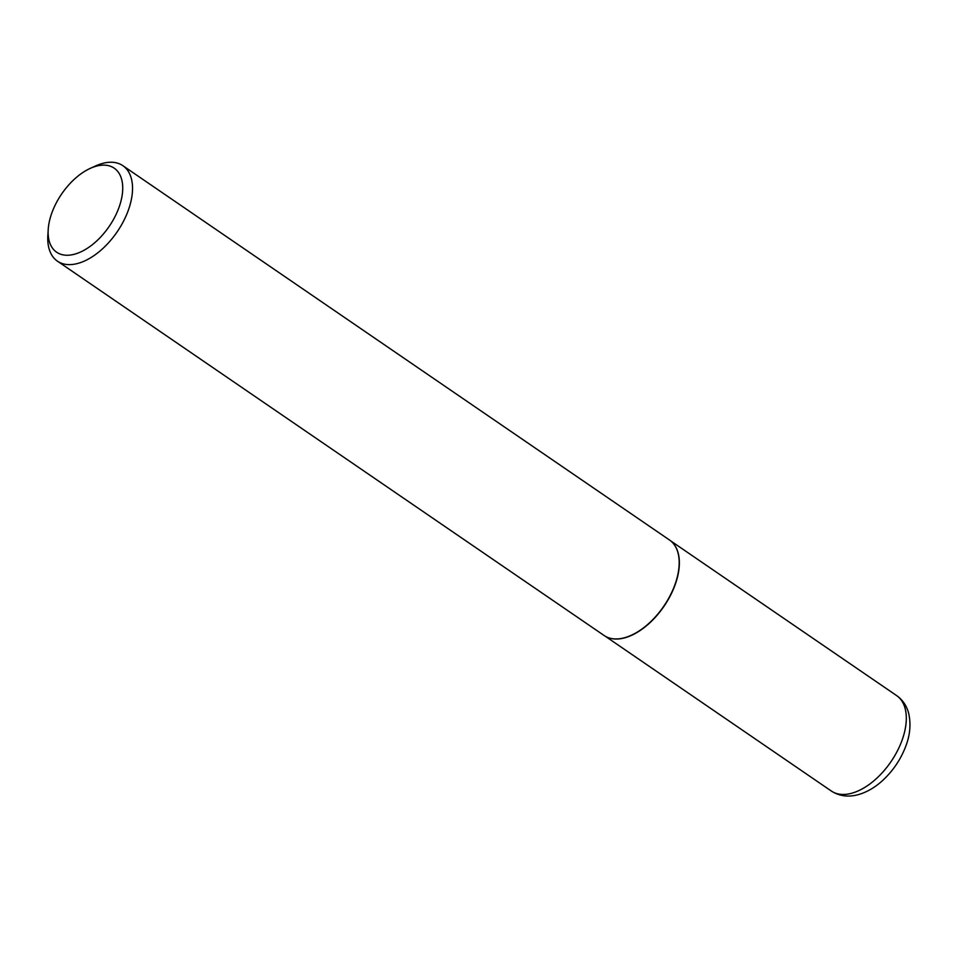 <?xml version="1.0" encoding="UTF-8"?>
<svg xmlns="http://www.w3.org/2000/svg" width="957" height="957" viewBox="0 0 957 957"><rect width="100%" height="100%" fill="white"/><g stroke="black" fill="none" stroke-linecap="round" stroke-linejoin="round"><path stroke-width="1.44" d="M672.604 542.679A57.815 32.67 124.4 0 1 672.699 542.775A57.815 32.67 124.4 0 1 674.757 585.804A57.815 32.67 124.4 0 1 607.851 637.482A57.815 32.67 124.4 0 1 607.719 637.434M90.137 168.432L95.509 165.98A57.875 32.694 124.4 0 1 122.855 165.681L669.493 539.999A57.875 32.694 124.4 0 1 672.52 542.583A57.875 32.694 124.4 0 1 674.577 585.648A57.875 32.694 124.4 0 1 607.599 637.386A57.875 32.694 124.4 0 1 604.106 635.496L57.456 261.177A57.875 32.694 124.4 0 1 47.85 235.578L48.197 229.68A50.924 28.77 -55.6 0 0 75.555 253.916A50.924 28.77 -55.6 0 0 118.668 208.339A50.924 28.77 -55.6 0 0 90.137 168.432A50.924 28.77 -55.6 0 0 52.18 212.035A50.924 28.77 -55.6 0 0 48.197 229.68M122.855 165.681A57.875 32.694 124.4 0 1 127.927 211.33A57.875 32.694 124.4 0 1 57.456 261.177M896.625 695.595C902.595 699.818 906.578 705.632 908.6 713.049C912.021 727.691 908.157 740.096 905.645 746.592C900.704 759.415 893.204 770.552 883.155 780.015C875.188 787.408 866.755 792.324 857.831 794.765C848.01 797.337 839.169 796.08 831.298 791.008A57.815 32.67 -55.6 0 0 901.709 741.208A57.815 32.67 -55.6 0 0 896.625 695.595L670.666 540.872M605.338 636.273L831.298 791.008"/></g></svg>
